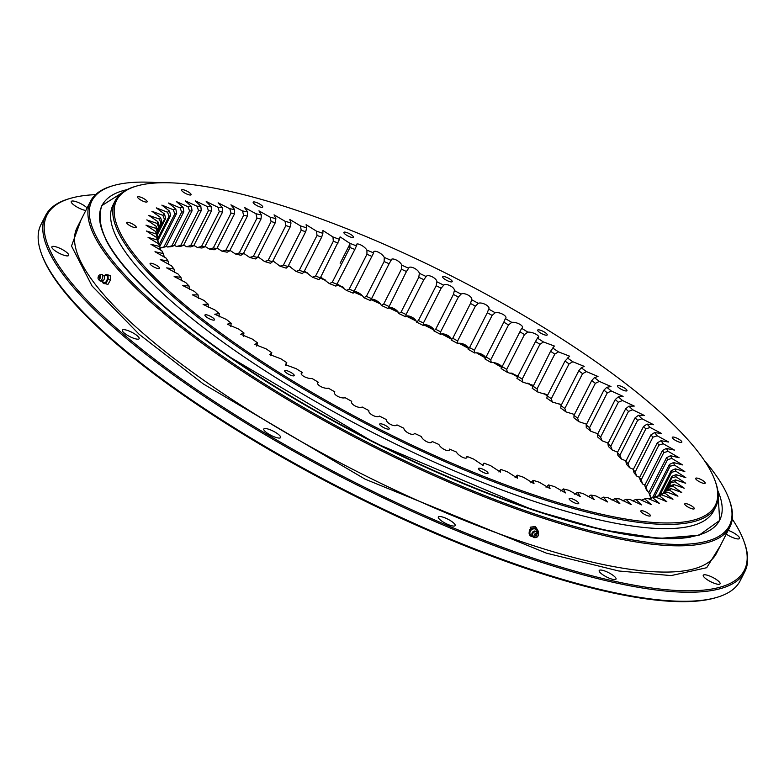 <?xml version="1.0" encoding="UTF-8"?>
<svg xmlns="http://www.w3.org/2000/svg" width="784" height="784" viewBox="0 0 784 784"><rect width="100%" height="100%" fill="white"/><g stroke="black" fill="none" stroke-linecap="round" stroke-linejoin="round"><path stroke-width="1.18" d="M532.13 535.835A3.92 3.254 -40.2 0 1 529.955 532.228A3.92 3.254 -40.2 0 1 533.708 528.847A3.92 3.254 -40.2 0 1 537.167 531.572M536.04 537.51A2.362 1.96 -40.2 0 1 536.207 533.287A2.362 1.96 -40.2 0 1 536.04 537.51L535.354 537.618A3.352 2.783 -40.2 0 1 535.266 537.628A3.352 2.783 -40.2 0 1 533.473 537.295A3.352 2.783 -40.2 0 1 532.307 535.011A3.352 2.783 -40.2 0 1 535.599 531.611A3.41 1.176 82.8 0 0 535.374 531.297A3.41 1.176 -97.2 0 0 534.776 530.974A3.41 1.176 -97.2 0 0 534.629 531.013A2.783 2.303 139.8 0 0 532.307 535.227M535.599 531.611A3.352 2.783 -40.2 0 1 538.383 533.14A3.352 2.783 -40.2 0 1 538.549 534.227A3.352 2.783 -40.2 0 1 538.392 535.041L538.177 535.697M536.129 534.698A0.784 0.657 -40.2 0 1 536.05 536.109A0.784 0.657 -40.2 0 1 536.129 534.698M532.669 536.628A4.724 3.92 -40.2 0 1 529.151 532.61A4.724 3.92 -40.2 0 1 533.747 528.122A4.724 3.92 -40.2 0 1 537.442 529.768A4.724 3.92 -40.2 0 1 537.873 532.228M531.14 528.367L536.217 527.72L535.227 526.554L530.151 527.191L531.14 528.367M536.217 527.72L538.53 531.64L538.069 532.503M535.933 527.779L536.501 528.739M535.452 535.854A0.784 0.657 139.8 0 0 536.648 534.845M103.782 275.674L105.595 275.449A3.92 1.95 108.4 0 1 106.212 275.311A3.92 1.95 108.4 0 1 107.261 279.163A3.92 1.95 108.4 0 1 104.292 282.848A3.92 1.95 108.4 0 1 103.351 282.191L102.028 280.927M100.068 280.848A3.41 2.93 92.3 0 0 100.568 281.084A3.41 2.93 -87.7 0 0 102.351 281.015A2.783 1.382 -71.6 0 0 102.763 280.927A2.783 1.382 -71.6 0 0 104.341 278.781A2.783 1.382 -71.6 0 0 104.37 276.115L101.773 274.41A3.352 1.666 108.4 0 1 102.606 277.693A3.352 1.666 108.4 0 1 100.068 280.848A3.352 1.666 108.4 0 1 99.666 280.731A3.352 1.666 108.4 0 1 99.392 280.486L98.323 279.143A2.362 1.176 108.4 0 1 98.167 277.075A2.362 1.176 108.4 0 1 99.744 274.88A2.362 1.176 108.4 0 1 100.587 277.173A2.362 1.176 108.4 0 1 98.323 279.143M99.744 274.88L101.401 274.439A3.352 1.666 108.4 0 1 101.714 274.41A3.352 1.666 108.4 0 1 101.773 274.41M99.578 276.37L99.186 277.889L99.578 276.37M104.439 275.703A4.724 2.352 108.4 0 1 106.408 274.537A4.724 2.352 108.4 0 1 107.927 276.899A4.724 2.352 108.4 0 1 106.771 281.436A4.724 2.352 108.4 0 1 104.096 283.622A4.724 2.352 108.4 0 1 102.577 281.299M105.664 274.704L110.23 275.409L110.475 280.006L108.212 279.251L105.654 283.73L104.096 283.622M107.967 274.655L108.212 279.251M110.475 280.006L107.918 284.484L105.654 283.73M99.715 276.438L99.235 277.879M720.32 545.782L706.698 567.714L671.133 575.593L618.752 570.987L546.399 553.141L365.119 479.171L203.291 383.935L139.189 334.347L92.081 286.013L71.511 246.009L80.968 220.02M704.179 460.237A357.729 90.082 -153 0 1 729.061 499.183L729.532 500.486A358.778 90.346 -153 0 1 729.865 527.044A358.778 90.346 -153 0 1 219.206 355.505A358.778 90.346 -153 0 1 90.513 201.272A358.778 90.346 -153 0 1 112.2 185.945L113.533 185.553A357.729 90.082 -153 0 1 159.662 182.799M729.061 499.183A357.729 90.082 -153 0 1 574.79 526.525A357.729 90.082 -153 0 1 220.226 354.623A357.729 90.082 -153 0 1 113.533 185.553M277.232 433.523A9.437 2.381 -153 0 1 280.623 437.58A9.437 2.381 -153 0 1 267.187 433.072A9.437 2.381 -153 0 1 263.796 429.015A9.437 2.381 -153 0 1 277.232 433.523M451.78 521.517A9.437 2.381 -153 0 1 455.161 525.584A9.437 2.381 -153 0 1 441.725 521.066A9.437 2.381 -153 0 1 438.334 517.009A9.437 2.381 -153 0 1 451.78 521.517M612.627 575.044A9.437 2.381 -153 0 1 616.018 579.111A9.437 2.381 -153 0 1 602.582 574.594A9.437 2.381 -153 0 1 599.192 570.536A9.437 2.381 -153 0 1 612.627 575.044M716.694 579.768A9.437 2.381 -153 0 1 720.084 583.825A9.437 2.381 -153 0 1 706.649 579.307A9.437 2.381 -153 0 1 703.258 575.25A9.437 2.381 -153 0 1 716.694 579.768M728.189 530.337A9.437 2.381 -153 0 1 736.088 534.404A9.437 2.381 -153 0 1 739.479 538.461A9.437 2.381 -153 0 1 726.268 534.11M85.828 210.484A9.437 2.381 -153 0 1 74.647 205.545A9.437 2.381 -153 0 1 71.266 201.488A9.437 2.381 -153 0 1 84.701 205.996A9.437 2.381 -153 0 1 87.102 207.976M65.307 251.36A9.437 2.381 -153 0 1 68.698 255.417A9.437 2.381 -153 0 1 55.252 250.9A9.437 2.381 -153 0 1 51.871 246.842A9.437 2.381 -153 0 1 65.307 251.36M135.779 334.641A9.437 2.381 -153 0 1 139.17 338.698A9.437 2.381 -153 0 1 125.724 334.18A9.437 2.381 -153 0 1 122.343 330.123A9.437 2.381 -153 0 1 135.779 334.641M743.957 541.342L744.428 542.646A392.353 98.794 -153 0 1 744.8 571.683L740.194 580.728A392.353 98.794 -153 0 1 716.478 597.496L715.145 597.878A391.304 98.539 -153 0 1 673.289 601.446A391.304 98.539 -153 0 1 303.408 469.087A391.304 98.539 -153 0 1 41.856 254.829L41.385 253.526A392.353 98.794 -153 0 1 41.013 224.479L45.629 215.433A392.353 98.794 -153 0 1 69.335 198.666L70.668 198.283A391.304 98.539 27 0 0 187.376 383.209A391.304 98.539 27 0 0 575.211 571.252A391.304 98.539 27 0 0 743.957 541.342A391.304 98.539 27 0 0 732.276 519.077M716.478 597.496A392.353 98.794 -153 0 1 674.505 601.063A392.353 98.794 -153 0 1 181.741 393.137A392.353 98.794 -153 0 1 41.385 253.526M744.8 571.683A392.353 98.794 -153 0 1 186.357 384.091A392.353 98.794 -153 0 1 45.629 215.433M95.55 194.648A391.304 98.539 27 0 0 70.668 198.283M288.355 265.747A338.59 85.26 -153 0 1 289.218 266.06M304.123 271.548A338.59 85.26 -153 0 1 307.093 272.675M338.09 243.011A286.395 72.118 27 0 0 333.318 241.247L332.965 236.974A289.541 72.912 -153 0 1 339.472 239.375L320.342 277.83A338.59 85.26 -153 0 1 325.037 279.682M336.934 284.533A338.59 85.26 -153 0 1 343.088 287.101M354.27 291.864A338.59 85.26 -153 0 1 361.189 294.882M371.91 299.655A338.59 85.26 -153 0 1 379.27 302.996M389.638 307.798A338.59 85.26 -153 0 1 397.292 311.424M407.406 316.285A338.59 85.26 -153 0 1 415.216 320.127M425.153 325.095A338.59 85.26 -153 0 1 432.974 329.084M442.842 334.2A338.59 85.26 -153 0 1 450.535 338.267M460.414 343.578A338.59 85.26 -153 0 1 467.842 347.645M477.828 353.212A338.59 85.26 -153 0 1 484.855 357.2M495.018 363.07A338.59 85.26 -153 0 1 501.525 366.902M511.952 373.135A338.59 85.26 -153 0 1 517.656 376.614M528.563 383.386A338.59 85.26 -153 0 1 532.826 386.081A286.395 72.118 -153 0 1 537.06 388.923L537.951 392.118A289.541 72.912 27 0 0 532.179 388.266L550.564 351.261L554.366 346.028L543.449 341.961L539.921 344.303A286.395 72.118 27 0 0 535.511 341.491L537.951 337.296M544.792 393.784A338.59 85.26 -153 0 1 547.438 395.518M560.648 404.358A338.59 85.26 -153 0 1 561.403 404.867M561.236 405.191A339.109 85.387 27 0 0 559.453 403.976M547.281 395.842A339.109 85.387 27 0 0 543.694 393.499M532.728 386.443A339.109 85.387 27 0 0 527.485 383.141M517.518 376.967A339.109 85.387 27 0 0 510.933 372.949M501.466 367.294A339.109 85.387 27 0 0 494.067 362.943M484.884 357.641A339.109 85.387 27 0 0 476.937 353.143M467.96 348.145A339.109 85.387 27 0 0 459.6 343.568M450.741 338.806A339.109 85.387 27 0 0 442.107 334.239M433.278 329.662A339.109 85.387 27 0 0 424.507 325.193M415.608 320.744A339.109 85.387 27 0 0 406.847 316.432M397.792 312.071A339.109 85.387 27 0 0 389.178 307.994M379.858 303.673A339.109 85.387 27 0 0 371.538 299.89M361.855 295.578A339.109 85.387 27 0 0 353.986 292.148M343.843 287.816A339.109 85.387 27 0 0 336.728 284.847M325.86 280.417A339.109 85.387 27 0 0 320.117 278.124M307.965 273.391A339.109 85.387 27 0 0 303.957 271.872M290.227 266.795A339.109 85.387 27 0 0 288.189 266.07M529.171 532.434L529.445 530.033L531.101 528.318M226.253 354.897A346.401 87.23 27 0 0 690.91 537.03M113.739 203.752A337.012 84.868 27 0 0 298.39 391.441A337.012 84.868 27 0 0 657.188 528.475A337.012 84.868 27 0 0 714.567 508.826M105.34 238.669A346.401 87.23 27 0 0 226.155 354.829M379.691 424.075A5.351 1.343 -153 0 1 379.701 424.056A5.351 1.343 -153 0 1 385.042 425.261A5.351 1.343 -153 0 1 389.246 428.887A5.351 1.343 -153 0 1 389.236 428.907A5.351 1.343 -153 0 1 383.895 427.701A5.351 1.343 -153 0 1 379.691 424.075M157.359 229.761L158.613 227.301L157.094 223.411L146.784 219.902L156.271 226.37L157.662 230.702A286.395 72.118 27 0 0 157.447 232.172L155.977 228.36L145.991 225.165L155.869 231.662L157.329 235.974A286.395 72.118 27 0 0 157.447 237.591L156.036 233.877L146.422 231.006L156.663 237.513L158.172 241.786A286.395 72.118 27 0 0 158.633 243.559L157.29 239.933L148.058 237.395L158.642 243.883A289.541 72.912 -153 0 0 159.72 246.499L150.92 244.314L161.788 250.762A289.541 72.912 -153 0 0 163.327 253.565L154.977 251.723L166.1 258.093A289.541 72.912 -153 0 0 168.08 261.072L160.21 259.582L171.549 265.864A289.541 72.912 -153 0 0 173.97 269L166.61 267.873L178.105 274.037A289.541 72.912 -153 0 0 180.957 277.311L174.136 276.536L185.759 282.563A289.541 72.912 -153 0 0 189.022 285.964L182.75 285.552L194.461 291.413A289.541 72.912 -153 0 0 198.117 294.931L192.423 294.862L204.173 300.537A289.541 72.912 -153 0 0 208.211 304.153L203.105 304.437L214.845 309.905A289.541 72.912 -153 0 0 219.246 313.6L214.747 314.227L226.439 319.47A289.541 72.912 -153 0 0 231.182 323.233L227.301 324.184L238.895 329.182A289.541 72.912 -153 0 0 243.971 332.994L240.708 334.268L252.164 339.002A289.541 72.912 -153 0 0 257.534 342.843L254.898 344.421L266.178 348.89A289.541 72.912 -153 0 0 271.823 352.741L269.823 354.593L280.878 358.798A289.541 72.912 -153 0 0 286.768 362.639L285.415 364.717L296.185 368.676A289.541 72.912 -153 0 0 302.301 372.498L302.222 372.635M157.094 223.411A289.541 72.912 -153 0 1 157.849 221.647L159.162 226.008A286.395 72.118 27 0 0 158.878 226.654A286.395 72.118 27 0 0 158.613 227.301M478.495 468.489A5.351 1.343 -153 0 1 478.505 468.469A5.351 1.343 -153 0 1 483.846 469.675A5.351 1.343 -153 0 1 488.05 473.301A5.351 1.343 -153 0 1 488.04 473.33A5.351 1.343 -153 0 1 482.699 472.115A5.351 1.343 -153 0 1 478.495 468.489M569.174 498.663A5.351 1.343 -153 0 1 569.184 498.644A5.351 1.343 -153 0 1 574.525 499.849A5.351 1.343 -153 0 1 578.729 503.485A5.351 1.343 -153 0 1 578.719 503.504A5.351 1.343 -153 0 1 573.388 502.299A5.351 1.343 -153 0 1 569.174 498.663M640.802 510.962A5.351 1.343 -153 0 1 640.812 510.943A5.351 1.343 -153 0 1 646.153 512.148A5.351 1.343 -153 0 1 650.357 515.784A5.351 1.343 -153 0 1 650.348 515.803A5.351 1.343 -153 0 1 645.007 514.598A5.351 1.343 -153 0 1 640.802 510.962M684.736 503.906A5.351 1.343 -153 0 1 684.746 503.887A5.351 1.343 -153 0 1 690.087 505.092A5.351 1.343 -153 0 1 694.291 508.718A5.351 1.343 -153 0 1 694.281 508.738A5.351 1.343 -153 0 1 688.94 507.532A5.351 1.343 -153 0 1 684.736 503.906M695.673 478.328A5.351 1.343 -153 0 1 695.682 478.309A5.351 1.343 -153 0 1 701.014 479.524A5.351 1.343 -153 0 1 705.218 483.15A5.351 1.343 -153 0 1 705.208 483.169A5.351 1.343 -153 0 1 699.877 481.964A5.351 1.343 -153 0 1 695.673 478.328M672.29 437.335A5.351 1.343 -153 0 1 672.3 437.315A5.351 1.343 -153 0 1 677.641 438.521A5.351 1.343 -153 0 1 681.845 442.156A5.351 1.343 -153 0 1 681.835 442.176A5.351 1.343 -153 0 1 676.494 440.961A5.351 1.343 -153 0 1 672.29 437.335M617.42 385.855A5.351 1.343 -153 0 1 617.429 385.836A5.351 1.343 -153 0 1 622.761 387.041A5.351 1.343 -153 0 1 626.975 390.677A5.351 1.343 -153 0 1 626.965 390.697A5.351 1.343 -153 0 1 621.624 389.491A5.351 1.343 -153 0 1 617.42 385.855M537.667 330.113A5.351 1.343 -153 0 1 537.677 330.093A5.351 1.343 -153 0 1 543.018 331.299A5.351 1.343 -153 0 1 547.222 334.925A5.351 1.343 -153 0 1 547.212 334.944A5.351 1.343 -153 0 1 541.871 333.739A5.351 1.343 -153 0 1 537.667 330.113M442.666 276.811A5.351 1.343 -153 0 1 442.676 276.791A5.351 1.343 -153 0 1 448.007 277.997A5.351 1.343 -153 0 1 452.211 281.632A5.351 1.343 -153 0 1 452.201 281.652A5.351 1.343 -153 0 1 446.87 280.447A5.351 1.343 -153 0 1 442.666 276.811M343.862 232.397A5.351 1.343 -153 0 1 343.872 232.378A5.351 1.343 -153 0 1 349.203 233.583A5.351 1.343 -153 0 1 353.417 237.219A5.351 1.343 -153 0 1 353.408 237.238A5.351 1.343 -153 0 1 348.067 236.023A5.351 1.343 -153 0 1 343.862 232.397M253.173 202.223A5.351 1.343 -153 0 1 253.183 202.203A5.351 1.343 -153 0 1 258.524 203.409A5.351 1.343 -153 0 1 262.728 207.035A5.351 1.343 -153 0 1 262.718 207.054A5.351 1.343 -153 0 1 257.377 205.849A5.351 1.343 -153 0 1 253.173 202.223M181.555 189.924A5.351 1.343 -153 0 1 181.565 189.904A5.351 1.343 -153 0 1 186.896 191.11A5.351 1.343 -153 0 1 191.1 194.736A5.351 1.343 -153 0 1 191.09 194.755A5.351 1.343 -153 0 1 185.759 193.55A5.351 1.343 -153 0 1 181.555 189.924M137.621 196.98A5.351 1.343 -153 0 1 137.631 196.96A5.351 1.343 -153 0 1 142.972 198.176A5.351 1.343 -153 0 1 147.176 201.802A5.351 1.343 -153 0 1 147.167 201.821A5.351 1.343 -153 0 1 141.826 200.616A5.351 1.343 -153 0 1 137.621 196.98M126.685 222.558A5.351 1.343 -153 0 1 126.694 222.538A5.351 1.343 -153 0 1 132.035 223.744A5.351 1.343 -153 0 1 136.24 227.37A5.351 1.343 -153 0 1 136.23 227.389A5.351 1.343 -153 0 1 130.889 226.184A5.351 1.343 -153 0 1 126.685 222.558M150.067 263.551A5.351 1.343 -153 0 1 150.077 263.532A5.351 1.343 -153 0 1 155.418 264.737A5.351 1.343 -153 0 1 159.622 268.373A5.351 1.343 -153 0 1 159.613 268.393A5.351 1.343 -153 0 1 154.272 267.177A5.351 1.343 -153 0 1 150.067 263.551M204.938 315.031A5.351 1.343 -153 0 1 204.947 315.011A5.351 1.343 -153 0 1 210.288 316.217A5.351 1.343 -153 0 1 214.493 319.843A5.351 1.343 -153 0 1 214.483 319.862A5.351 1.343 -153 0 1 209.142 318.657A5.351 1.343 -153 0 1 204.938 315.031M284.69 370.773A5.351 1.343 -153 0 1 284.7 370.754A5.351 1.343 -153 0 1 290.031 371.969A5.351 1.343 -153 0 1 294.245 375.595A5.351 1.343 -153 0 1 294.235 375.614A5.351 1.343 -153 0 1 288.894 374.409A5.351 1.343 -153 0 1 284.69 370.773M116.003 201.625A335.964 84.603 27 0 0 382.621 430.798A335.964 84.603 27 0 0 715.91 504.073A335.964 84.603 27 0 0 714.979 480.514A335.964 84.603 27 0 0 454.357 277.477A335.964 84.603 27 0 0 136.916 185.965A335.964 84.603 27 0 0 116.003 201.625M136.916 185.965L135.583 186.347A337.012 84.868 27 0 0 115.209 200.753A337.012 84.868 27 0 0 114.601 202.056A337.012 84.868 27 0 0 379.515 430.661A337.012 84.868 27 0 0 715.772 506.758A337.012 84.868 27 0 0 716.38 505.455A337.012 84.868 27 0 0 715.459 481.817L714.979 480.514M115.209 200.753L113.043 205.006A337.012 84.868 27 0 0 112.435 206.31A337.012 84.868 27 0 0 377.339 434.914A337.012 84.868 27 0 0 713.607 511.011L715.772 506.758M661.676 494.822A289.541 72.912 -153 0 1 659.354 495.743L655.63 496.791A286.395 72.118 27 0 0 657.335 496.115L661.676 494.822L672.966 499.281L664.989 493.195L661.147 494.234A286.395 72.118 27 0 0 662.539 493.381L666.88 492.029L677.944 496.194L669.487 490L665.547 491.049A286.395 72.118 27 0 0 666.596 490.02L670.928 488.589L681.727 492.46L672.829 486.188L668.791 487.246A286.395 72.118 27 0 0 669.516 486.041L673.819 484.541L684.265 488.207L675.004 481.768L670.879 482.846A286.395 72.118 27 0 0 671.261 481.464L675.524 479.886L685.667 483.248L675.984 476.76L671.8 477.858A286.395 72.118 27 0 0 671.839 476.319L676.053 474.653L685.853 477.691L675.788 471.184L671.545 472.321A286.395 72.118 27 0 0 671.251 470.616L675.387 468.861L684.824 471.576L674.407 465.069L670.114 466.245A286.395 72.118 27 0 0 669.487 464.393L673.544 462.55L682.57 464.912L671.839 458.444L667.517 459.669A286.395 72.118 27 0 0 666.557 457.68L670.526 455.729L679.111 457.748L668.105 451.329L663.774 452.613A286.395 72.118 27 0 0 662.48 450.486L666.351 448.438L674.465 450.104L663.225 443.773L658.883 445.116A286.395 72.118 27 0 0 657.266 442.872L661.02 440.716L668.644 442.029L657.217 435.796L652.886 437.207A286.395 72.118 27 0 0 650.945 434.855L654.581 432.592L661.676 433.542L650.112 427.447L645.8 428.926A286.395 72.118 27 0 0 643.556 426.476L647.055 424.105L653.601 424.703L641.929 418.754L637.657 420.312A286.395 72.118 27 0 0 635.118 417.774L638.47 415.295L644.448 415.53L632.717 409.767L628.494 411.404A286.395 72.118 27 0 0 625.671 408.787L628.866 406.19L634.266 406.083L622.516 400.506L618.36 402.241A286.395 72.118 27 0 0 615.264 399.556L618.292 396.851L623.104 396.4L611.373 391.04L607.296 392.862A286.395 72.118 27 0 0 603.935 390.118L606.796 387.306L611.001 386.522L599.348 381.396L595.35 383.317A286.395 72.118 27 0 0 591.744 380.534L594.439 377.604L598.006 376.487L586.471 371.626L582.581 373.645A286.395 72.118 27 0 0 578.749 370.832L581.258 367.794L584.198 366.363L572.83 361.757L569.047 363.884A286.395 72.118 27 0 0 564.999 361.061L569.635 356.191L558.463 351.859L554.798 354.094A286.395 72.118 27 0 0 550.564 351.261M659.354 495.743L666.831 501.711L655.365 496.978A289.541 72.912 -153 0 1 652.611 497.634L648.887 498.947M652.611 497.634L659.56 503.475L647.956 498.467A289.541 72.912 -153 0 1 644.781 498.869L641.194 500.212M644.781 498.869L651.181 504.543L639.489 499.29A289.541 72.912 -153 0 1 635.912 499.437L632.463 500.829M635.912 499.437L641.743 504.935L630.003 499.457A289.541 72.912 -153 0 1 626.044 499.339L622.731 500.79M626.044 499.339L631.277 504.631L619.536 498.947A289.541 72.912 -153 0 1 615.205 498.565L612.039 500.114M615.205 498.565L619.85 503.632L608.139 497.771A289.541 72.912 -153 0 1 603.464 497.134L600.436 498.781M603.464 497.134L607.492 501.966L595.869 495.929A289.541 72.912 -153 0 1 590.871 495.047L587.98 496.821M590.871 495.047L594.272 499.614L582.777 493.44A289.541 72.912 -153 0 1 577.475 492.303L574.731 494.234M577.475 492.303L580.258 496.595L568.929 490.314A289.541 72.912 -153 0 1 563.343 488.922L560.727 491.029M563.343 488.922L565.489 492.93L554.376 486.55A289.541 72.912 -153 0 1 548.545 484.924L546.046 487.246M548.545 484.924L550.054 488.638L539.196 482.189A289.541 72.912 -153 0 1 533.13 480.327L530.788 482.817M533.13 480.327L534.022 483.718L523.447 477.231A289.541 72.912 -153 0 1 517.185 475.143L515.039 477.711M517.185 475.143L517.46 478.201L507.219 471.703A289.541 72.912 -153 0 1 500.78 469.4L498.889 471.968M500.78 469.4L500.457 472.105L490.568 465.637A289.541 72.912 -153 0 1 483.993 463.128L482.385 465.618M285.699 365.403L286.768 362.639M270.862 355.789L271.823 352.741M256.711 346.097L257.534 342.843M243.334 336.356L243.971 332.994M230.78 326.614L231.182 323.233M219.089 316.961L219.246 313.6M208.27 307.514L208.211 304.153M198.381 298.312L198.117 294.931M189.463 289.384L189.022 285.964M181.574 280.78L180.957 277.311M174.734 272.538L173.97 269M168.991 264.678L168.08 261.072M164.356 257.25L163.327 253.565M160.847 250.292L159.72 246.499M157.006 238.473L157.447 237.591M156.604 233.828L157.447 232.172M159.387 219.059A289.541 72.912 -153 0 1 160.602 217.531L161.827 221.901A286.395 72.118 27 0 0 160.945 223.028L159.387 219.059L148.735 215.355L157.849 221.647M161.827 221.901L157.535 230.329M157.417 229.947L160.945 223.028M162.866 215.316A289.541 72.912 -153 0 1 164.522 214.022L165.659 218.413A286.395 72.118 27 0 0 164.434 219.353L162.866 215.316L151.92 211.298L160.602 217.531M165.659 218.413L157.074 235.239M156.78 234.367L164.434 219.353M167.492 212.199A289.541 72.912 -153 0 1 169.599 211.161L170.608 215.541A286.395 72.118 27 0 0 169.07 216.306L167.492 212.199L156.3 207.878L164.522 214.022M170.608 215.541L157.79 240.708M157.319 239.365L169.07 216.306M173.244 209.72A289.541 72.912 -153 0 1 175.792 208.936L176.684 213.307A286.395 72.118 27 0 0 174.822 213.885L173.244 209.72L161.867 205.124L169.599 211.161M176.684 213.307L159.74 246.558M159.034 244.873L174.822 213.885M180.114 207.897A289.541 72.912 -153 0 1 183.084 207.368L183.838 211.729A286.395 72.118 27 0 0 181.663 212.121L180.114 207.897L168.57 203.027L175.792 208.936M183.838 211.729L166.09 246.558L162.572 247.626A289.541 72.912 27 0 0 160.269 248.028M159.603 248.156L163.915 246.94A286.395 72.118 -153 0 1 166.09 246.558M163.915 246.94L181.663 212.121M188.062 206.741A289.541 72.912 -153 0 1 191.433 206.466L192.051 210.798A286.395 72.118 27 0 0 189.571 211.004L188.062 206.741L176.4 201.606L183.084 207.368M192.051 210.798L174.303 245.627L170.922 246.725A289.541 72.912 27 0 0 167.551 246.989L171.833 245.833A286.395 72.118 -153 0 1 174.303 245.627M171.833 245.833L189.571 211.004M197.039 206.241A289.541 72.912 -153 0 1 200.812 206.231L201.272 210.533A286.395 72.118 27 0 0 198.509 210.543L197.039 206.241L185.318 200.88L191.433 206.466M201.272 210.533L183.534 245.363L180.3 246.49A289.541 72.912 27 0 0 176.527 246.499L180.761 245.372A286.395 72.118 -153 0 1 183.534 245.363M180.761 245.372L198.509 210.543M207.025 206.417A289.541 72.912 -153 0 1 211.17 206.672L211.474 210.935A286.395 72.118 27 0 0 208.426 210.749L207.025 206.417L195.275 200.841L200.812 206.231M211.474 210.935L193.726 245.764L190.659 246.921A289.541 72.912 27 0 0 186.514 246.676L190.688 245.578A286.395 72.118 -153 0 1 193.726 245.764M190.688 245.578L208.426 210.749M217.962 207.26A289.541 72.912 -153 0 1 222.46 207.77L222.597 211.994A286.395 72.118 27 0 0 219.295 211.621L217.962 207.26L206.221 201.488L211.17 206.672M222.597 211.994L204.849 246.813L201.949 248.028A289.541 72.912 27 0 0 197.45 247.519L201.547 246.441A286.395 72.118 -153 0 1 204.849 246.813M201.547 246.441L219.295 211.621M229.8 208.769A289.541 72.912 -153 0 1 234.632 209.534L234.602 213.699A286.395 72.118 27 0 0 231.045 213.14L229.8 208.769L218.128 202.821L222.46 207.77M234.602 213.699L216.854 248.528L214.12 249.792A289.541 72.912 27 0 0 209.289 249.028L213.297 247.969A286.395 72.118 -153 0 1 216.854 248.528M213.297 247.969L231.045 213.14M242.481 210.935A289.541 72.912 -153 0 1 247.636 211.954L247.421 216.061A286.395 72.118 27 0 0 243.638 215.316L242.481 210.935L230.917 204.83L234.632 209.534M247.421 216.061L229.673 250.89L227.125 252.203A289.541 72.912 27 0 0 221.97 251.184L225.89 250.145A286.395 72.118 -153 0 1 229.673 250.89M225.89 250.145L243.638 215.316M255.966 213.748A289.541 72.912 -153 0 1 261.405 215.012L261.003 219.059A286.395 72.118 27 0 0 257.005 218.128L255.966 213.748L244.549 207.515L247.636 211.954M261.003 219.059L243.256 253.889L240.894 255.27A289.541 72.912 27 0 0 235.455 253.996L239.267 252.958A286.395 72.118 -153 0 1 243.256 253.889M239.267 252.958L257.005 218.128M270.176 217.188A289.541 72.912 -153 0 1 275.88 218.697L275.292 222.676A286.395 72.118 27 0 0 271.097 221.568L270.176 217.188L258.945 210.857L261.405 215.012M275.292 222.676L257.544 257.505L255.368 258.955A289.541 72.912 27 0 0 249.665 257.446L253.35 256.397A286.395 72.118 -153 0 1 257.544 257.505M253.35 256.397L271.097 221.568M285.043 221.255A289.541 72.912 -153 0 1 291.001 222.999L290.207 226.899A286.395 72.118 27 0 0 285.837 225.616L285.043 221.255L274.057 214.845L275.88 218.697M290.207 226.899L272.469 261.729L270.49 263.257A289.541 72.912 27 0 0 264.531 261.513L268.099 260.445A286.395 72.118 -153 0 1 272.469 261.729M268.099 260.445L285.837 225.616M300.517 225.919A289.541 72.912 -153 0 1 306.681 227.899L305.701 231.711A286.395 72.118 27 0 0 301.174 230.261L300.517 225.919L289.796 219.451L291.001 222.999M305.701 231.711L287.953 266.54L286.17 268.148A289.541 72.912 27 0 0 280.006 266.178L283.426 265.09A286.395 72.118 -153 0 1 287.953 266.54M283.426 265.09L301.174 230.261M316.52 231.172A289.541 72.912 -153 0 1 322.871 233.358L321.685 237.091A286.395 72.118 27 0 0 317.02 235.484L316.52 231.172L306.103 224.675L306.681 227.899M321.685 237.091L303.937 271.921L302.359 273.616A289.541 72.912 27 0 0 296.009 271.421L299.272 270.304A286.395 72.118 -153 0 1 303.937 271.921M299.272 270.304L317.02 235.484M315.57 276.076A286.395 72.118 -153 0 1 320.342 277.83L318.97 279.623A289.541 72.912 27 0 0 312.463 277.222L315.57 276.076L333.318 241.247M349.801 243.295A289.541 72.912 -153 0 1 356.436 245.902L354.848 249.439A286.395 72.118 27 0 0 349.978 247.528L349.801 243.295L340.089 236.856L339.472 239.375M354.848 249.439L335.924 286.15A289.541 72.912 27 0 0 329.29 283.553L332.23 282.358A286.395 72.118 -153 0 1 337.1 284.269M332.23 282.358L349.978 247.528M366.932 250.125A289.541 72.912 -153 0 1 373.664 252.909L371.881 256.358A286.395 72.118 27 0 0 366.941 254.31L366.932 250.125C363.776 245.186 354.789 241.56 356.436 245.902L356.808 245M371.881 256.358L353.839 291.756M349.194 289.139A286.395 72.118 -153 0 1 354.133 291.178L353.153 293.167A289.541 72.912 27 0 0 346.42 290.384L349.194 289.139L366.941 254.31M384.287 257.426A289.541 72.912 -153 0 1 391.089 260.386L389.109 263.718A286.395 72.118 27 0 0 384.121 261.552L384.287 257.426C381.886 252.781 372.792 248.92 373.664 252.909M389.109 263.718L370.577 300.635A289.541 72.912 27 0 0 363.776 297.685L366.373 296.381A286.395 72.118 -153 0 1 371.361 298.547M366.373 296.381L384.121 261.552M401.79 265.159A289.541 72.912 -153 0 1 408.621 268.275L406.445 271.509A286.395 72.118 27 0 0 401.428 269.216L401.79 265.159C400.163 260.827 390.991 256.74 391.089 260.386M406.445 271.509L388.109 308.533A289.541 72.912 27 0 0 381.279 305.417L383.69 304.045A286.395 72.118 -153 0 1 388.697 306.338M383.69 304.045L401.428 269.216M419.352 273.293A289.541 72.912 -153 0 1 426.192 276.556L423.821 279.682A286.395 72.118 27 0 0 418.803 277.281L419.352 273.293C418.499 269.304 409.307 265.002 408.621 268.275M423.821 279.682L406.083 314.511L405.681 316.814A289.541 72.912 27 0 0 398.84 313.551L401.065 312.11A286.395 72.118 -153 0 1 406.083 314.511M401.065 312.11L418.803 277.281M436.904 281.789A289.541 72.912 -153 0 1 443.715 285.18L441.157 288.198A286.395 72.118 27 0 0 436.169 285.709L436.904 281.789C436.825 278.153 427.652 273.675 426.192 276.556M441.157 288.198L423.419 323.028L423.203 325.438A289.541 72.912 27 0 0 416.392 322.048L418.421 320.529A286.395 72.118 -153 0 1 423.419 323.028M418.421 320.529L436.169 285.709M454.357 290.609A289.541 72.912 -153 0 1 461.11 294.118L458.375 297.018A286.395 72.118 27 0 0 453.426 294.441L454.357 290.609C455.063 287.346 445.939 282.701 443.715 285.18M458.375 297.018L440.628 331.848L440.598 334.376A289.541 72.912 27 0 0 433.846 330.868L435.679 329.27A286.395 72.118 -153 0 1 440.628 331.848M435.679 329.27L453.426 294.441M471.635 299.713A289.541 72.912 -153 0 1 478.299 303.32L475.388 306.113A286.395 72.118 27 0 0 470.498 303.467L471.635 299.713C473.115 296.842 464.089 292.05 461.11 294.118M475.388 306.113L457.64 340.942L457.787 343.578A289.541 72.912 27 0 0 451.123 339.972L452.76 338.286A286.395 72.118 -153 0 1 457.64 340.942M452.76 338.286L470.498 303.467M488.667 309.063A289.541 72.912 -153 0 1 495.204 312.757L492.127 315.433A286.395 72.118 27 0 0 487.325 312.718L488.667 309.063C490.911 306.583 482.033 301.673 478.299 303.32M492.127 315.433L474.379 350.262L474.692 353.006A289.541 72.912 27 0 0 468.156 349.311L469.587 347.547A286.395 72.118 -153 0 1 474.379 350.262M469.587 347.547L487.325 312.718M505.357 318.608A289.541 72.912 -153 0 1 511.746 322.371L508.512 324.929A286.395 72.118 27 0 0 503.818 322.175L505.357 318.608C508.355 316.54 499.663 311.532 495.204 312.757M508.512 324.929L490.764 359.758L491.235 362.62A289.541 72.912 27 0 0 484.845 358.866L486.08 356.994A286.395 72.118 -153 0 1 490.764 359.758M486.08 356.994L503.818 322.175M521.644 328.31A289.541 72.912 -153 0 1 527.848 332.122L524.467 334.572A286.395 72.118 27 0 0 519.91 331.779L521.644 328.31C525.388 326.663 516.911 321.577 511.746 322.371M524.467 334.572L506.719 369.401L507.346 372.371A289.541 72.912 27 0 0 501.133 368.568L502.162 366.598A286.395 72.118 -153 0 1 506.719 369.401M501.878 367.177L519.91 331.779M539.921 344.303L522.173 379.133L522.938 382.22A289.541 72.912 27 0 0 516.93 378.378L517.763 376.32A286.395 72.118 -153 0 1 522.173 379.133M517.763 376.32L535.511 341.491M554.798 354.094L537.06 388.923M569.047 363.884L551.299 398.713L552.318 402.016A289.541 72.912 27 0 0 546.811 398.164L547.252 395.891A286.395 72.118 -153 0 1 551.299 398.713M547.252 395.891L564.999 361.061M582.581 373.645L564.833 408.474L565.96 411.874A289.541 72.912 27 0 0 560.746 408.052L561.001 405.661A286.395 72.118 -153 0 1 564.833 408.474M561.001 405.661L578.749 370.832M595.35 383.317L577.602 418.146L578.837 421.655A289.541 72.912 27 0 0 573.927 417.862L573.996 415.363A286.395 72.118 -153 0 1 577.602 418.146M573.996 415.363L591.744 380.534M607.296 392.862L589.548 427.692L590.871 431.298A289.541 72.912 27 0 0 586.285 427.564L586.187 424.948A286.395 72.118 -153 0 1 589.548 427.692M586.187 424.948L603.935 390.118M618.36 402.241L600.613 437.07L602.004 440.765A289.541 72.912 27 0 0 597.78 437.1L597.516 434.385A286.395 72.118 -153 0 1 600.613 437.07M597.516 434.385L615.264 399.556M628.494 411.404L610.756 446.233L612.206 450.016A289.541 72.912 27 0 0 608.355 446.449L607.923 443.607A286.395 72.118 -153 0 1 610.756 446.233M607.923 443.607L625.671 408.787M637.657 420.312L619.909 455.141L621.418 459.012A289.541 72.912 27 0 0 617.959 455.543L617.371 452.593A286.395 72.118 -153 0 1 619.909 455.141M617.371 452.593L635.118 417.774M645.8 428.926L628.053 463.756L629.601 467.705A289.541 72.912 27 0 0 626.543 464.363L625.808 461.296A286.395 72.118 -153 0 1 628.053 463.756M625.808 461.296L643.556 426.476M652.886 437.207L635.138 472.037L636.706 476.055A289.541 72.912 27 0 0 634.07 472.85L633.207 469.675A286.395 72.118 -153 0 1 635.138 472.037M633.207 469.675L650.945 434.855M658.883 445.116L641.145 479.935L642.713 484.032A289.541 72.912 27 0 0 640.508 480.974L639.519 477.701A286.395 72.118 -153 0 1 641.145 479.935M639.519 477.701L657.266 442.872M663.774 452.613L646.026 487.432L647.604 491.588A289.541 72.912 27 0 0 645.84 488.697L644.732 485.316A286.395 72.118 -153 0 1 646.026 487.432M644.732 485.316L662.48 450.486M667.517 459.669L649.769 494.488L651.328 498.693M651.053 498.095A289.541 72.912 27 0 0 650.014 495.988L648.809 492.499A286.395 72.118 -153 0 1 649.769 494.488M648.809 492.499L666.557 457.68M670.114 466.245L654.317 497.242M652.533 497.654L669.487 464.393M671.545 472.321L659.785 495.39M658.423 495.792L671.251 470.616M671.8 477.858L664.146 492.881M663.264 493.156L671.839 476.319M668.791 487.246L667.537 489.706M665.547 491.049L664.695 492.705M661.147 494.234L660.706 495.116M648.936 492.244L647.604 491.588M644.869 485.051L642.713 484.032M639.675 477.397L636.706 476.055M633.374 469.342L629.601 467.705M626.004 460.914L621.418 459.012M617.596 452.143L612.206 450.016M608.198 443.078L602.004 440.765M597.839 433.748L590.871 431.298M586.569 424.193L578.837 421.655M574.447 414.481L565.96 411.874M561.471 404.73L552.318 402.016M547.702 395.018L537.951 392.118M533.208 385.346L522.938 382.22M517.989 375.879L507.346 372.371M501.133 368.568C504.876 366.922 496.399 361.826 491.235 362.62M484.845 358.866C487.844 356.798 479.151 351.781 474.692 353.006M468.156 349.311C470.4 346.842 461.521 341.922 457.787 343.578M451.123 339.972C452.603 337.091 443.587 332.298 440.598 334.376M433.846 330.868C434.552 327.604 425.428 322.959 423.203 325.438M416.392 322.048C416.314 318.412 407.141 313.923 405.681 316.814M398.84 313.551C397.988 309.553 388.795 305.26 388.109 308.533M381.279 305.417C379.652 301.085 370.479 296.999 370.577 300.635M363.776 297.685C361.385 293.04 352.281 289.169 353.153 293.167M346.42 290.384L337.326 283.828M329.29 283.553L320.734 277.085M312.463 277.222L304.388 271.039M296.009 271.421L288.424 265.609M280.006 266.178L272.92 260.847M264.531 261.513L257.926 256.75M249.665 257.446L243.579 253.252M235.455 253.996L229.947 250.351M221.97 251.184L217.08 248.077M209.289 249.028L205.045 246.431M197.45 247.519L193.893 245.431M186.514 246.676L183.681 245.069M176.527 246.499L174.44 245.363M167.551 246.989L166.228 246.303M670.879 482.846L667.351 489.775M666.968 489.892L671.261 481.464M673.819 484.541A289.541 72.912 -153 0 1 672.829 486.188M670.928 488.589A289.541 72.912 -153 0 1 669.487 490M666.88 492.029A289.541 72.912 -153 0 1 664.989 493.195M302.075 372.949L302.301 372.498C298.185 373.929 306.534 379.044 312.052 378.476A289.541 72.912 -153 0 0 318.353 382.259C314.972 384.121 323.567 389.168 328.388 388.168A289.541 72.912 -153 0 0 334.846 391.892C332.23 394.166 341.02 399.134 345.117 397.694A289.541 72.912 -153 0 0 351.722 401.339C349.86 404.025 358.817 408.876 362.179 407.014A289.541 72.912 -153 0 0 368.882 410.571C367.794 413.648 376.869 418.372 379.476 416.088A289.541 72.912 -153 0 0 386.257 419.538C385.944 422.997 395.107 427.564 396.949 424.879A289.541 72.912 -153 0 0 403.77 428.201C404.24 432.023 413.433 436.414 414.501 433.336A289.541 72.912 -153 0 0 421.341 436.521C422.586 440.686 431.768 444.881 432.062 441.421A289.541 72.912 -153 0 0 438.883 444.459C440.902 448.948 450.036 452.936 449.555 449.114A289.541 72.912 -153 0 0 456.317 451.986C459.101 456.778 468.146 460.522 466.892 456.357A289.541 72.912 -153 0 0 473.575 459.052L483.111 465.441L483.993 463.128M157.29 239.933A289.541 72.912 -153 0 1 156.663 237.513M156.036 233.877A289.541 72.912 -153 0 1 155.869 231.662M155.977 228.36A289.541 72.912 -153 0 1 156.271 226.37M332.965 236.974L322.9 230.476L322.871 233.358M543.449 341.961A289.541 72.912 -153 0 0 537.442 338.129C541.92 336.914 533.708 331.769 527.848 332.122M552.691 348.008A289.541 72.912 -153 0 1 558.463 351.859M567.322 357.916A289.541 72.912 -153 0 1 572.83 361.757M581.258 367.794A289.541 72.912 -153 0 1 586.471 371.626M594.439 377.604A289.541 72.912 -153 0 1 599.348 381.396M606.796 387.306A289.541 72.912 -153 0 1 611.373 391.04M618.292 396.851A289.541 72.912 -153 0 1 622.516 400.506M628.866 406.19A289.541 72.912 -153 0 1 632.717 409.767M638.47 415.295A289.541 72.912 -153 0 1 641.929 418.754M647.055 424.105A289.541 72.912 -153 0 1 650.112 427.447M654.581 432.592A289.541 72.912 -153 0 1 657.217 435.796M661.02 440.716A289.541 72.912 -153 0 1 663.225 443.773M666.351 448.438A289.541 72.912 -153 0 1 668.105 451.329M670.526 455.729A289.541 72.912 -153 0 1 671.839 458.444M673.544 462.55A289.541 72.912 -153 0 1 674.407 465.069M675.387 468.861A289.541 72.912 -153 0 1 675.788 471.184M676.053 474.653A289.541 72.912 -153 0 1 675.984 476.76M675.524 479.886A289.541 72.912 -153 0 1 675.004 481.768M536.05 534.708A2.362 0.813 82.8 0 1 535.962 536.011M99.744 276.478A2.362 2.029 92.3 0 0 99.382 277.82M90.513 201.272L77.146 227.507A358.778 90.346 27 0 0 205.839 381.739A358.778 90.346 27 0 0 716.498 553.279L729.865 527.044M717.811 490.666A346.587 87.279 -153 0 1 661.657 538.147A346.587 87.279 -153 0 1 226.37 354.476A346.587 87.279 -153 0 1 127.037 189.65L101.842 205.624C90.689 237.875 132.143 287.63 226.184 354.887L374.987 442.999L533.198 510.08L602.582 529.837L659.109 538.422L699.024 535.256L719.692 520.439L717.801 490.647M538.383 533.14L534.776 530.974C531.385 532.463 530.954 534.57 533.473 537.295M102.763 280.927L99.666 280.731M340.148 263.238L349.85 244.216"/></g></svg>
